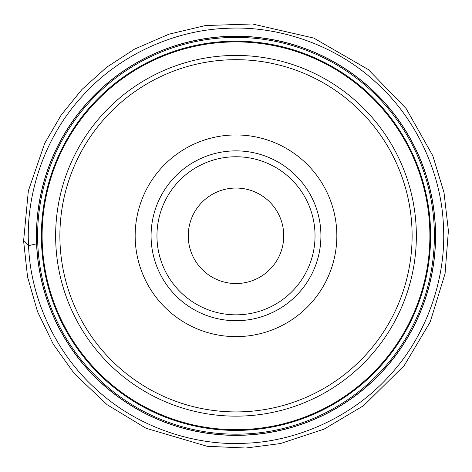 <?xml version="1.0" encoding="UTF-8"?>
<svg xmlns="http://www.w3.org/2000/svg" width="472" height="472" viewBox="0 0 472 472"><rect width="100%" height="100%" fill="white"/><g stroke="black" fill="none" stroke-linecap="round" stroke-linejoin="round"><path stroke-width="0.71" d="M55.637 235.793A180.357 180.357 0 0 1 326.176 79.597A180.357 180.357 0 0 1 326.176 391.99A180.357 180.357 0 0 1 55.637 235.793M59.885 235.793A176.115 176.115 0 0 0 324.058 388.314A176.115 176.115 0 0 0 324.058 83.273A176.115 176.115 0 0 0 59.885 235.793M336.837 235.793A100.837 100.837 0 0 1 185.579 323.119A100.837 100.837 0 0 1 185.579 148.468A100.837 100.837 0 0 1 336.837 235.793M320.919 235.793A84.925 84.925 0 0 1 193.538 309.337A84.925 84.925 0 0 1 193.538 162.25A84.925 84.925 0 0 1 320.919 235.793A84.925 84.925 0 0 0 236 150.869A84.925 84.925 0 0 0 151.075 235.793A84.925 84.925 0 0 0 236 320.718A84.925 84.925 0 0 0 320.919 235.793M283.743 235.793A47.743 47.743 0 0 1 212.129 277.141A47.743 47.743 0 0 1 212.129 194.446A47.743 47.743 0 0 1 283.743 235.793M41.377 235.793A194.617 194.617 0 0 1 333.309 67.248A194.617 194.617 0 0 1 333.309 404.339A194.617 194.617 0 0 1 41.377 235.793M37.612 235.793A198.387 198.387 0 0 0 236 434.181A198.387 198.387 0 0 0 434.387 235.793A198.387 198.387 0 0 0 236 37.406A198.387 198.387 0 0 0 37.612 235.793M36.432 235.793A199.567 199.567 0 0 0 335.781 408.628A199.567 199.567 0 0 0 335.781 62.965A199.567 199.567 0 0 0 36.432 235.793A199.579 199.579 0 0 1 335.787 62.953A199.579 199.579 0 0 1 335.787 408.634A199.579 199.579 0 0 1 36.421 235.793M36.521 235.793A199.473 199.473 0 0 1 236 36.32A199.473 199.473 0 0 1 435.473 235.793A199.473 199.473 0 0 1 236 435.267A199.473 199.473 0 0 1 36.521 235.793M42.108 235.793A193.892 193.892 0 0 0 332.943 403.707A193.892 193.892 0 0 0 332.943 67.879A193.892 193.892 0 0 0 42.108 235.793M315.036 235.793A79.042 79.042 0 0 1 196.476 304.245A79.042 79.042 0 0 1 196.476 167.342A79.042 79.042 0 0 1 315.036 235.793M23.6 240.915L28.344 190.871L44.704 143.346L61.236 114.967L81.945 89.474L106.707 67.201L134.644 49.064L168.97 34.185L205.367 25.553L252.343 23.966L313.738 38.067L368.302 69.555L406.103 108.495L432.8 155.742L444.016 192.57L448.4 230.814L445.072 273.595L430.175 322.016L404.244 365.534L363.635 405.643L324.081 429.137L280.397 443.562L245.705 448.034L207.108 446.282L146.025 428.263L107.238 404.793L74.316 373.629L53.277 344.206L37.536 311.638L27.547 276.869L23.6 240.915L28.574 245.652C25.6 197.036 43.035 138.597 82.358 96.093C120.962 52.911 177.448 30.019 226.141 28.373C274.775 25.394 333.179 42.828 375.7 82.157C418.876 120.755 441.774 177.242 443.42 225.94C446.4 274.574 428.965 332.972 389.636 375.494C351.038 418.676 294.552 441.568 245.853 443.214C197.219 446.193 138.821 428.759 96.3 389.429C53.118 350.849 30.22 294.327 28.574 245.652L36.58 243.8"/></g></svg>

